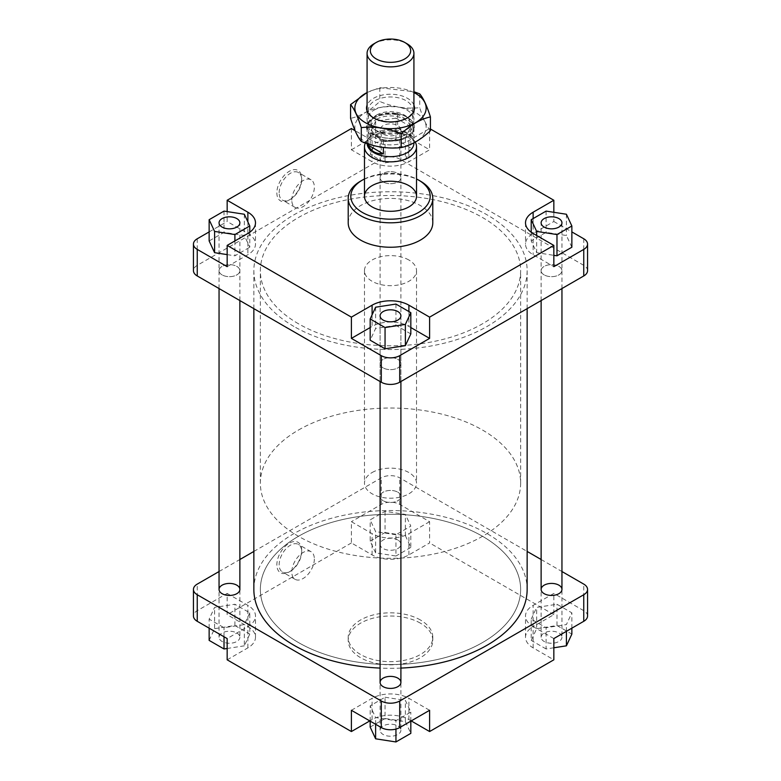 <?xml version="1.0" encoding="UTF-8"?>
<svg xmlns="http://www.w3.org/2000/svg" width="781" height="781" viewBox="0 0 781 781"><rect width="100%" height="100%" fill="white"/><g stroke="black" fill="none" stroke-linecap="round" stroke-linejoin="round"><path stroke-width="0.59" stroke-dasharray="3.9 2.93" d="M544.181 274.902A10.407 6.014 180 0 1 541.126 270.656A10.407 6.014 180 0 1 551.542 264.642A10.407 6.014 180 0 1 561.949 270.656A10.407 6.014 180 0 1 555.525 276.201A10.407 6.014 180 0 1 544.181 274.902A10.407 6.014 0 0 0 555.525 276.201A10.407 6.014 0 0 0 561.949 270.656A10.407 6.014 0 0 0 551.542 264.642A10.407 6.014 0 0 0 541.126 270.656A10.407 6.014 0 0 0 544.181 274.902M541.126 637.247L541.126 589.43A10.407 6.014 180 0 1 551.542 583.417A10.407 6.014 180 0 1 561.949 589.43L561.949 637.247A10.407 6.014 0 0 0 558.903 632.991A10.407 6.014 0 0 0 547.559 631.692A10.407 6.014 0 0 0 541.126 637.247A10.407 6.014 0 0 0 551.542 643.251A10.407 6.014 0 0 0 561.949 637.247M383.139 181.924A10.407 6.014 180 0 1 380.093 177.677A10.407 6.014 180 0 1 390.5 171.664A10.407 6.014 180 0 1 400.907 177.677A10.407 6.014 180 0 1 394.483 183.232A10.407 6.014 180 0 1 383.139 181.924A10.407 6.014 0 0 0 394.483 183.232A10.407 6.014 0 0 0 400.907 177.677A10.407 6.014 0 0 0 390.5 171.664A10.407 6.014 0 0 0 380.093 177.677A10.407 6.014 0 0 0 383.139 181.924M383.139 500.699A10.407 6.014 180 0 1 380.093 496.452A10.407 6.014 180 0 1 390.5 490.439A10.407 6.014 180 0 1 400.907 496.452A10.407 6.014 180 0 1 394.483 502.007A10.407 6.014 180 0 1 383.139 500.699M222.097 274.902A10.407 6.014 180 0 1 219.051 270.656A10.407 6.014 180 0 1 229.458 264.642A10.407 6.014 180 0 1 239.874 270.656A10.407 6.014 180 0 1 233.441 276.201A10.407 6.014 180 0 1 222.097 274.902A10.407 6.014 0 0 0 233.441 276.201A10.407 6.014 0 0 0 239.874 270.656A10.407 6.014 0 0 0 229.458 264.642A10.407 6.014 0 0 0 219.051 270.656A10.407 6.014 0 0 0 222.097 274.902M219.051 637.247L219.051 589.43A10.407 6.014 180 0 1 229.458 583.417A10.407 6.014 180 0 1 239.874 589.43L239.874 637.247A10.407 6.014 0 0 0 236.819 632.991A10.407 6.014 0 0 0 225.475 631.692A10.407 6.014 0 0 0 219.051 637.247A10.407 6.014 0 0 0 229.458 643.251A10.407 6.014 0 0 0 239.874 637.247M383.139 367.88A10.407 6.014 180 0 1 380.093 363.624A10.407 6.014 180 0 1 390.5 357.62A10.407 6.014 180 0 1 400.907 363.624A10.407 6.014 180 0 1 394.483 369.179A10.407 6.014 180 0 1 383.139 367.88A10.407 6.014 0 0 0 394.483 369.179A10.407 6.014 0 0 0 400.907 363.624A10.407 6.014 0 0 0 390.5 357.62A10.407 6.014 0 0 0 380.093 363.624A10.407 6.014 0 0 0 383.139 367.88M380.093 730.215L380.093 682.399A10.407 6.014 180 0 1 390.5 676.395A10.407 6.014 180 0 1 400.907 682.399L400.907 730.215A10.407 6.014 0 0 0 397.861 725.969A10.407 6.014 0 0 0 386.517 724.661A10.407 6.014 0 0 0 380.093 730.215A10.407 6.014 0 0 0 390.5 736.229A10.407 6.014 0 0 0 400.907 730.215M298.479 323.783A130.134 75.132 180 0 1 260.366 270.656A130.134 75.132 180 0 1 390.5 195.514A130.134 75.132 180 0 1 520.634 270.656A130.134 75.132 180 0 1 440.299 340.067A130.134 75.132 180 0 1 298.479 323.783M298.479 642.558A130.134 75.132 0 0 0 440.299 658.842A130.134 75.132 0 0 0 520.634 589.43A130.134 75.132 0 0 0 390.5 514.288A130.134 75.132 0 0 0 260.366 589.43A130.134 75.132 0 0 0 298.479 642.558M293.881 326.438A136.646 78.891 180 0 1 253.854 270.656A136.646 78.891 180 0 1 390.5 191.755A136.646 78.891 180 0 1 527.146 270.656A136.646 78.891 180 0 1 442.788 343.542A136.646 78.891 180 0 1 293.881 326.438M253.854 589.43A136.646 78.891 180 0 1 390.5 510.53A136.646 78.891 180 0 1 527.146 589.43M400.907 668.087A136.646 78.891 180 0 1 380.093 668.087M382.3 139.467L383.364 140.619A23.42 13.521 -0 0 0 413.92 127.733A23.42 13.521 -0 0 0 412.807 123.613L411.743 122.471A22.776 13.15 180 0 1 406.608 136.499A22.776 13.15 180 0 1 382.3 139.467L369.257 131.94A22.776 13.15 180 0 1 374.392 117.902A22.776 13.15 180 0 1 398.7 114.934L397.636 114.856L397.636 128.133C405.134 131.276 410.191 134.195 412.807 136.9L412.807 123.613M412.807 136.9L397.636 128.133M411.743 122.471L398.7 114.934M367.09 143.548A23.42 13.521 180 0 1 367.08 143.138A23.42 13.521 180 0 1 369.12 137.622A23.42 13.521 180 0 1 373.933 133.58A23.42 13.521 180 0 1 411.88 137.622A23.42 13.521 180 0 1 413.92 143.138M397.636 114.856A23.42 13.521 -0 0 0 373.933 118.175L373.933 118.175A23.42 13.521 -0 0 0 367.08 127.733A23.42 13.521 -0 0 0 368.193 131.852L369.257 131.94M383.364 140.619L383.364 147.394M368.193 143.919L368.193 131.852M298.479 430.038A130.134 75.132 180 0 1 440.299 413.754A130.134 75.132 180 0 1 520.634 483.166A130.134 75.132 180 0 1 390.5 558.308A130.134 75.132 180 0 1 260.366 483.166A130.134 75.132 180 0 1 298.479 430.038M372.098 472.544A26.027 15.024 180 0 1 400.458 469.283A26.027 15.024 180 0 1 416.527 483.166A26.027 15.024 180 0 1 390.5 498.2A26.027 15.024 180 0 1 364.473 483.166A26.027 15.024 180 0 1 372.098 472.544M298.479 536.293A130.134 75.132 180 0 1 440.299 520.009A130.134 75.132 180 0 1 520.634 589.43A130.134 75.132 180 0 1 390.5 664.563A130.134 75.132 180 0 1 260.366 589.43A130.134 75.132 180 0 1 298.479 536.293M373.933 43.785A23.42 13.521 180 0 1 407.067 43.785M373.933 110.199A23.42 13.521 180 0 1 399.462 107.27A23.42 13.521 180 0 1 413.92 119.766A23.42 13.521 180 0 1 407.067 129.324A23.42 13.521 180 0 1 373.933 129.324A23.42 13.521 180 0 1 367.08 119.766A23.42 13.521 180 0 1 373.933 110.199M376.696 114.983A19.525 11.266 180 0 1 397.968 112.542A19.525 11.266 180 0 1 410.025 122.949A19.525 11.266 180 0 1 404.304 130.925A19.525 11.266 180 0 1 376.696 130.925A19.525 11.266 180 0 1 370.975 122.949A19.525 11.266 180 0 1 376.696 114.983M376.696 119.229A19.525 11.266 180 0 1 397.968 116.789A19.525 11.266 180 0 1 410.025 127.205A19.525 11.266 180 0 1 390.5 138.471A19.525 11.266 180 0 1 370.975 127.205A19.525 11.266 180 0 1 376.696 119.229M365.352 142.943A26.027 15.024 180 0 1 366.738 140.687A26.027 15.024 180 0 1 372.098 136.197A26.027 15.024 180 0 1 414.262 140.687A26.027 15.024 180 0 1 415.209 142.093M291.811 200.121A15.942 9.206 -60 0 1 298.762 184.082A15.942 9.206 -60 0 1 311.053 179.806A15.942 9.206 -60 0 1 311.053 198.218A15.942 9.206 -60 0 1 295.111 207.424A15.942 9.206 -60 0 1 291.811 200.121M276.855 192.819A17.572 10.143 120 0 0 289.273 199.995A17.572 10.143 120 0 0 301.7 178.468A17.572 10.143 120 0 0 289.273 171.303A17.572 10.143 120 0 0 276.855 192.819M279.149 192.819A15.942 9.206 -60 0 1 286.11 176.77A15.942 9.206 -60 0 1 298.401 172.503A15.942 9.206 -60 0 1 301.7 179.806A15.942 9.206 -60 0 1 290.425 199.321A15.942 9.206 -60 0 1 282.458 200.112A15.942 9.206 -60 0 1 279.149 192.819M395.947 304.073L395.947 325.326L375.622 328.469L370.174 340.204M375.622 307.216L375.622 328.469M410.826 333.917L395.947 325.326M410.826 327.542L408.902 326.438A26.027 15.024 0 0 0 372.098 326.438L370.174 327.542M249.783 232.221L249.783 247.226L244.336 235.501L224.02 232.357L209.142 240.939M244.336 214.248L244.336 235.501M224.02 211.104L224.02 232.357M227.164 254.616L234.905 255.817L249.783 247.226M234.905 240.939L234.905 255.817M227.164 266.663L247.87 254.713A26.027 15.024 0 0 0 255.485 244.082A26.027 15.024 0 0 0 247.87 233.46L227.164 221.511L227.164 211.592M209.142 231.908L227.164 221.511M385.053 162.848L405.378 159.705L410.826 147.97L395.947 139.379L375.622 142.523L370.174 154.257L385.053 162.848L385.053 141.595L405.378 138.452L405.378 159.705M405.378 138.452L410.826 126.717L410.826 147.97M410.826 126.717L395.947 118.126L395.947 139.379M395.947 118.126L375.622 121.27L375.622 142.523M375.622 121.27L370.174 133.004L370.174 154.257M370.174 133.004L385.053 141.595M351.391 128.533L351.391 149.786L372.098 161.735A26.027 15.024 0 0 0 408.902 161.735L429.609 149.786L429.609 128.533L408.902 140.482A26.027 15.024 180 0 1 372.098 140.482L355.121 130.691M351.391 149.786L381.294 132.516A13.013 7.517 180 0 1 399.706 132.516L429.609 149.786M587.556 270.656A13.013 7.517 0 0 0 583.749 265.335L399.706 159.08A13.013 7.517 0 0 0 381.294 159.08L197.251 265.335A13.013 7.517 0 0 0 193.444 270.656M383.139 134.107A10.407 6.014 180 0 1 380.093 129.861A10.407 6.014 180 0 1 390.5 123.847A10.407 6.014 180 0 1 400.907 129.861A10.407 6.014 180 0 1 394.483 135.416A10.407 6.014 180 0 1 383.139 134.107M531.217 232.221L531.217 240.939L536.664 252.673L553.836 255.328M536.664 235.501L536.664 252.673M571.858 247.226L566.41 235.501L546.095 232.357L531.217 240.939M566.41 214.248L566.41 235.501M546.095 211.104L546.095 232.357M553.836 212.305L553.836 221.511L533.13 233.46A26.027 15.024 0 0 0 525.515 244.082A26.027 15.024 0 0 0 533.13 254.713L553.836 266.663M553.836 221.511L571.858 231.908M429.609 128.533L430.419 129.002M364.473 178.966A39.694 22.913 180 0 1 416.527 178.966M420.412 181.133A42.291 24.416 0 0 0 360.588 181.133M348.209 222.839A42.291 24.416 180 0 1 390.5 198.413A42.291 24.416 180 0 1 432.791 222.839M408.902 260.024A26.027 15.024 0 0 0 380.542 256.764A26.027 15.024 0 0 0 364.473 270.656A26.027 15.024 0 0 0 390.5 285.68A26.027 15.024 0 0 0 416.527 270.656A26.027 15.024 0 0 0 408.902 260.024M314.352 559.011A15.942 9.206 -60 0 1 307.392 575.05A15.942 9.206 -60 0 1 295.111 579.326A15.942 9.206 -60 0 1 295.111 560.914A15.942 9.206 -60 0 1 311.053 551.708A15.942 9.206 -60 0 1 314.352 559.011M301.7 550.38A17.572 10.143 120 0 0 289.273 543.205A17.572 10.143 120 0 0 276.855 564.722A17.572 10.143 120 0 0 289.273 571.897A17.572 10.143 120 0 0 301.7 550.38L301.7 551.708A15.942 9.206 -60 0 1 290.425 571.233A15.942 9.206 -60 0 1 282.458 572.024A15.942 9.206 -60 0 1 282.458 553.612A15.942 9.206 -60 0 1 298.401 544.406A15.942 9.206 -60 0 1 301.7 551.708M531.217 619.138L536.664 607.403L556.98 604.26L571.858 612.851L566.41 624.575L546.095 627.719L531.217 619.138L531.217 640.391L536.664 628.656L536.664 607.403M536.664 628.656L556.98 625.513L556.98 604.26M571.858 628.168L571.858 612.851M556.98 625.513L571.858 634.104M566.41 631.312L566.41 624.575M553.836 647.781L546.095 648.972L546.095 627.719M546.095 648.972L531.217 640.391M553.836 638.575L533.13 626.616A26.027 15.024 0 0 0 525.515 637.247A26.027 15.024 0 0 0 533.13 647.869L553.836 659.818M533.13 647.869L533.13 626.616A26.027 15.024 180 0 1 525.515 615.994A26.027 15.024 180 0 1 533.13 605.363L553.836 593.414L553.836 614.667L533.13 626.616L533.13 605.363M587.556 615.994A13.013 7.517 0 0 0 583.749 610.674L553.836 593.414M395.947 534.751L375.622 531.607L370.174 519.873L385.053 511.282L405.378 514.425L410.826 526.16L395.947 534.751L395.947 556.004L375.622 552.86L375.622 531.607M375.622 552.86L370.174 541.126L370.174 519.873M370.174 541.126L385.053 532.535L385.053 511.282M385.053 532.535L405.378 535.678L405.378 514.425M405.378 535.678L410.826 547.413L410.826 526.16M410.826 547.413L395.947 556.004M429.609 521.688L408.902 533.638A26.027 15.024 180 0 1 372.098 533.638L351.391 521.688L351.391 542.941L372.098 554.891A26.027 15.024 0 0 0 408.902 554.891L429.609 542.941L429.609 521.688L399.706 504.419A13.013 7.517 0 0 0 381.294 504.419L351.391 521.688M249.783 612.851L244.336 624.575L224.02 627.719L209.142 619.138L214.59 607.403L234.905 604.26L249.783 612.851L249.783 634.104L244.336 645.828L244.336 624.575M224.02 636.759L224.02 627.719M244.336 645.828L227.164 648.484M209.142 628.168L209.142 619.138M209.142 640.391L214.59 628.656L214.59 607.403M214.59 628.656L234.905 625.513L234.905 604.26M234.905 625.513L249.783 634.104M227.164 593.414L247.87 605.363A26.027 15.024 180 0 1 255.485 615.994A26.027 15.024 180 0 1 247.87 626.616L227.164 614.667L227.164 593.414L197.251 610.674A13.013 7.517 0 0 0 193.444 615.994M227.164 659.818L247.87 647.869A26.027 15.024 0 0 0 255.485 637.247A26.027 15.024 0 0 0 247.87 626.616L227.164 638.575M253.854 551.435L381.294 477.855A13.013 7.517 180 0 1 399.706 477.855L527.146 551.435M397.861 540.022A10.407 6.014 0 0 0 386.517 538.714A10.407 6.014 0 0 0 380.093 544.269A10.407 6.014 0 0 0 390.5 550.283A10.407 6.014 0 0 0 400.907 544.269A10.407 6.014 0 0 0 397.861 540.022M385.053 697.238L405.378 700.381L410.826 712.106L395.947 720.697L375.622 717.554L370.174 705.819L385.053 697.238L385.053 718.481L405.378 721.624L405.378 700.381M410.826 721.146L410.826 712.106M405.378 721.624L410.826 733.359M395.947 729.073L395.947 720.697M375.622 724.29L375.622 717.554M370.174 721.146L370.174 705.819M370.174 727.072L385.053 718.481M351.391 710.29L372.098 698.341A26.027 15.024 180 0 1 408.902 698.341L429.609 710.29M411.206 720.922L408.902 719.594A26.027 15.024 0 0 0 372.098 719.594L369.794 720.922M420.403 623.16A42.291 24.416 0 0 0 374.314 617.869A42.291 24.416 0 0 0 348.209 640.43A42.291 24.416 0 0 0 390.5 664.846A42.291 24.416 0 0 0 432.791 640.43A42.291 24.416 0 0 0 420.403 623.16M420.403 619.977A42.291 24.416 0 0 0 374.314 614.686A42.291 24.416 0 0 0 348.209 637.247A42.291 24.416 0 0 0 390.5 661.663A42.291 24.416 0 0 0 432.791 637.247A42.291 24.416 0 0 0 420.403 619.977M397.861 492.206A10.407 6.014 180 0 1 400.907 496.452A10.407 6.014 180 0 1 390.5 502.466A10.407 6.014 180 0 1 380.093 496.452A10.407 6.014 180 0 1 386.517 490.898A10.407 6.014 180 0 1 397.861 492.206M351.391 542.941L227.164 614.667M219.051 571.526L239.874 559.508M553.836 614.667L429.609 542.941M541.126 559.508L561.949 571.526M396.201 113.333A22.014 12.711 0 0 0 374.929 116.623A22.014 12.711 0 0 0 368.486 125.604A22.014 12.711 0 0 0 384.799 137.886A22.014 12.711 0 0 0 412.514 125.604A22.014 12.711 0 0 0 406.071 116.623A22.014 12.711 0 0 0 396.201 113.333M396.699 113.831A23.967 13.833 180 0 1 407.448 117.414A23.967 13.833 180 0 1 407.448 136.987A23.967 13.833 180 0 1 373.552 136.987A23.967 13.833 180 0 1 373.552 117.414A23.967 13.833 180 0 1 396.699 113.831M384.799 121.943A22.014 12.711 180 0 1 374.929 118.653A22.014 12.711 180 0 1 368.486 109.672A22.014 12.711 180 0 1 390.5 96.961A22.014 12.711 180 0 1 412.514 109.672A22.014 12.711 180 0 1 406.071 118.653A22.014 12.711 180 0 1 384.799 121.943M424.942 132.526A35.662 20.589 180 0 1 365.283 141.761A35.662 20.589 180 0 1 381.274 107.319A35.662 20.589 180 0 1 424.942 132.526M413.92 105.142A23.967 13.833 0 0 0 390.5 94.237A23.967 13.833 0 0 0 367.08 105.142M413.92 92.558A35.662 20.589 0 0 0 367.08 92.558M430.419 130.71C426.856 126.542 423.282 118.858 419.719 107.661C406.413 109.115 393.107 107.056 379.8 101.481C370.067 110.629 360.324 116.252 350.581 118.361M367.08 92.49L379.8 87.697L413.92 91.728M379.8 87.697L379.8 101.481M419.719 93.876L419.719 107.661M408.902 311.56L408.902 326.438M372.098 314.821L372.098 326.438M247.87 221.853L247.87 254.713M372.098 140.482L372.098 161.735M408.902 140.482L408.902 161.735M197.251 238.771L197.251 265.335M399.706 132.516L399.706 159.08M381.294 132.516L381.294 159.08M533.13 218.582L533.13 254.713M583.749 238.771L583.749 265.335M408.902 554.891L408.902 533.638M372.098 554.891L372.098 533.638M247.87 647.869L247.87 605.363M583.749 610.674L583.749 584.11M381.294 504.419L381.294 477.855M399.706 504.419L399.706 477.855M197.251 610.674L197.251 584.11M372.098 719.594L372.098 698.341M408.902 719.594L408.902 698.341M561.949 288.55L561.949 222.839M541.126 300.568L541.126 222.839M400.907 544.269L400.907 129.861M380.093 544.269L380.093 129.861M239.874 300.568L239.874 222.839M219.051 288.55L219.051 222.839M400.907 381.519L400.907 315.807M380.093 381.519L380.093 315.807M520.634 483.166L520.634 270.656M260.366 483.166L260.366 270.656M527.146 308.641L527.146 270.656M253.854 308.641L253.854 270.656M367.08 127.733L367.08 143.138M413.92 127.733L413.92 142.786M367.08 111.009L367.08 119.766M413.92 111.009L413.92 119.766M404.304 130.925L407.067 129.324M376.696 130.925L373.933 129.324M370.975 122.949L370.975 127.205M410.025 122.949L410.025 127.205M369.12 137.622L366.738 140.687M411.88 137.622L414.262 140.687M364.473 270.656L364.473 483.166M416.527 270.656L416.527 483.166M301.7 179.806L301.7 178.468M290.425 199.321L289.273 199.995M311.053 179.806L298.401 172.503M295.111 207.424L282.458 200.112M255.485 222.839L255.485 244.082M525.515 222.839L525.515 244.082M290.425 571.233L289.273 571.897M311.053 551.708L298.401 544.406M295.111 579.326L282.458 572.024M525.515 637.247L525.515 615.994M255.485 637.247L255.485 615.994M348.209 637.247L348.209 640.43M432.791 637.247L432.791 640.43M374.929 116.623L373.552 117.414M406.071 116.623L407.448 117.414M412.514 125.604L412.514 109.672M368.486 125.604L368.486 109.672M406.071 118.653L407.448 117.863M374.929 118.653L373.552 117.863"/><path stroke-width="1.17" d="M544.181 593.677A10.407 6.014 180 0 1 541.126 589.43A10.407 6.014 180 0 1 547.559 583.876A10.407 6.014 180 0 1 558.903 585.174A10.407 6.014 180 0 1 561.949 589.43A10.407 6.014 180 0 1 555.525 594.976A10.407 6.014 180 0 1 544.181 593.677M222.097 593.677A10.407 6.014 180 0 1 219.051 589.43A10.407 6.014 180 0 1 225.475 583.876A10.407 6.014 180 0 1 236.819 585.174A10.407 6.014 180 0 1 239.874 589.43A10.407 6.014 180 0 1 233.441 594.976A10.407 6.014 180 0 1 222.097 593.677M383.139 686.655A10.407 6.014 180 0 1 380.093 682.399A10.407 6.014 180 0 1 386.517 676.844A10.407 6.014 180 0 1 397.861 678.152A10.407 6.014 180 0 1 400.907 682.399A10.407 6.014 180 0 1 394.483 687.954A10.407 6.014 180 0 1 383.139 686.655M380.093 668.087A136.646 78.891 180 0 1 293.881 645.213A136.646 78.891 180 0 1 253.854 589.43L253.854 308.641M527.146 308.641L527.146 589.43A136.646 78.891 180 0 1 400.907 668.087M413.92 142.786L413.92 143.138A23.42 13.521 180 0 1 390.851 156.659A23.42 13.521 180 0 1 367.09 143.548M383.364 147.394L383.364 153.896C375.866 154.003 370.809 151.084 368.193 145.139L368.193 143.919M383.364 153.896L368.193 145.139M373.933 43.785L376.237 42.457A20.169 11.647 180 0 1 404.763 42.457A20.169 11.647 180 0 1 404.763 58.926A20.169 11.647 180 0 1 376.237 58.926A20.169 11.647 180 0 1 376.237 42.457L373.933 43.785A23.42 13.521 180 0 0 367.08 53.352L367.08 111.009M404.763 42.457L407.067 43.785A23.42 13.521 180 0 1 413.92 53.352A23.42 13.521 180 0 1 390.5 66.873A23.42 13.521 180 0 1 367.08 53.352M415.209 142.093A26.027 15.024 180 0 1 416.527 146.818A26.027 15.024 180 0 1 390.5 161.852A26.027 15.024 180 0 1 364.473 146.818A26.027 15.024 180 0 1 365.352 142.943M395.947 304.073L375.622 307.216L370.174 318.951L370.174 340.204L385.053 348.795L405.378 345.651L410.826 333.917L410.826 312.664L395.947 304.073M370.174 318.951L385.053 327.542L385.053 348.795M385.053 327.542L405.378 324.398L405.378 345.651M405.378 324.398L410.826 312.664M370.174 327.542L351.391 338.388L351.391 317.135L372.098 305.186A26.027 15.024 180 0 1 408.902 305.186L429.609 317.135L429.609 338.388L410.826 327.542M429.609 338.388L399.706 355.658A13.013 7.517 180 0 1 381.294 355.658L351.391 338.388M209.142 219.695L214.59 231.42L234.905 234.564L249.783 225.982L244.336 214.248L224.02 211.104L209.142 219.695L209.142 240.939L214.59 252.673L227.164 254.616M249.783 225.982L249.783 232.221M214.59 231.42L214.59 252.673M234.905 234.564L234.905 240.939M227.164 211.592L227.164 200.258L247.87 212.207A26.027 15.024 180 0 1 255.485 222.839A26.027 15.024 180 0 1 247.87 233.46L227.164 245.41L227.164 266.663L197.251 249.403A13.013 7.517 180 0 1 193.444 244.082A13.013 7.517 180 0 1 197.251 238.771L209.142 231.908M355.121 130.691L351.391 128.533L227.164 200.258M193.444 244.082L193.444 270.656A13.013 7.517 0 0 0 197.251 275.966L381.294 382.221A13.013 7.517 0 0 0 399.706 382.221L583.749 275.966A13.013 7.517 0 0 0 587.556 270.656L587.556 244.082A13.013 7.517 180 0 1 583.749 249.403L553.836 266.663L553.836 245.41L429.609 317.135M222.097 227.086A10.407 6.014 180 0 1 219.051 222.839A10.407 6.014 180 0 1 229.458 216.825A10.407 6.014 180 0 1 239.874 222.839A10.407 6.014 180 0 1 233.441 228.384A10.407 6.014 180 0 1 222.097 227.086M383.139 320.064A10.407 6.014 180 0 1 380.093 315.807A10.407 6.014 180 0 1 390.5 309.803A10.407 6.014 180 0 1 400.907 315.807A10.407 6.014 180 0 1 394.483 321.362A10.407 6.014 180 0 1 383.139 320.064M536.664 231.42L556.98 234.564L571.858 225.982L566.41 214.248L546.095 211.104L531.217 219.695L536.664 231.42L536.664 235.501M531.217 219.695L531.217 232.221M553.836 255.328L556.98 255.817L571.858 247.226L571.858 225.982M556.98 234.564L556.98 255.817M553.836 245.41L533.13 233.46A26.027 15.024 180 0 1 525.515 222.839A26.027 15.024 180 0 1 533.13 212.207L553.836 200.258L553.836 212.305M571.858 231.908L583.749 238.771A13.013 7.517 180 0 1 587.556 244.082M430.419 129.002L553.836 200.258M544.181 227.086A10.407 6.014 180 0 1 541.126 222.839A10.407 6.014 180 0 1 551.542 216.825A10.407 6.014 180 0 1 561.949 222.839A10.407 6.014 180 0 1 555.525 228.384A10.407 6.014 180 0 1 544.181 227.086M416.527 178.966A39.694 22.913 180 0 1 418.567 180.069A39.694 22.913 180 0 1 418.567 212.471A39.694 22.913 180 0 1 362.433 212.471A39.694 22.913 180 0 1 362.433 180.069A39.694 22.913 180 0 1 364.473 178.966M362.433 180.069L360.588 181.133A42.291 24.416 0 0 0 348.209 198.394A42.291 24.416 0 0 0 360.597 215.663A42.291 24.416 0 0 0 406.686 220.955A42.291 24.416 0 0 0 432.791 198.394A42.291 24.416 0 0 0 420.412 181.133L418.567 180.069M432.791 198.394L432.791 222.839A42.291 24.416 180 0 1 406.686 245.39A42.291 24.416 180 0 1 360.597 240.099A42.291 24.416 180 0 1 348.209 222.839L348.209 198.394M372.098 206.897A26.027 15.024 180 0 1 364.473 196.265A26.027 15.024 180 0 1 380.542 182.383A26.027 15.024 180 0 1 408.902 185.644A26.027 15.024 180 0 1 416.527 196.265A26.027 15.024 180 0 1 400.458 210.157A26.027 15.024 180 0 1 372.098 206.897M351.391 317.135L227.164 245.41M566.41 631.312L566.41 645.828L571.858 634.104L571.858 628.168M566.41 645.828L553.836 647.781M369.794 720.922L351.391 731.543L351.391 710.29L381.294 727.56A13.013 7.517 0 0 0 399.706 727.56L429.609 710.29L429.609 731.543L553.836 659.818L553.836 638.575L583.749 621.305A13.013 7.517 0 0 0 587.556 615.994L587.556 589.43A13.013 7.517 180 0 1 583.749 594.741L399.706 700.996A13.013 7.517 180 0 1 381.294 700.996L197.251 594.741A13.013 7.517 180 0 1 193.444 589.43A13.013 7.517 180 0 1 197.251 584.11L219.051 571.526M227.164 648.484L224.02 648.972L224.02 636.759M224.02 648.972L209.142 640.391L209.142 628.168M193.444 589.43L193.444 615.994A13.013 7.517 0 0 0 197.251 621.305L227.164 638.575L227.164 659.818L351.391 731.543M561.949 571.526L583.749 584.11A13.013 7.517 180 0 1 587.556 589.43M395.947 729.073L395.947 741.95L410.826 733.359L410.826 721.146M395.947 741.95L375.622 738.806L375.622 724.29M375.622 738.806L370.174 727.072L370.174 721.146M429.609 731.543L411.206 720.922M561.949 288.55L561.949 589.43A10.407 6.014 180 0 1 551.542 595.434A10.407 6.014 180 0 1 541.126 589.43L541.126 300.568M239.874 300.568L239.874 589.43A10.407 6.014 180 0 1 229.458 595.434A10.407 6.014 180 0 1 219.051 589.43L219.051 288.55M400.907 381.519L400.907 682.399A10.407 6.014 180 0 1 390.5 688.412A10.407 6.014 180 0 1 380.093 682.399L380.093 381.519M239.874 559.508L253.854 551.435M527.146 551.435L541.126 559.508M367.08 105.142A23.967 13.833 0 0 0 373.552 117.863A23.967 13.833 0 0 0 384.301 121.445A23.967 13.833 0 0 0 407.448 117.863A23.967 13.833 0 0 0 413.92 105.142M367.08 92.558A35.662 20.589 0 0 0 371.619 125.536A35.662 20.589 0 0 0 424.942 113.401A35.662 20.589 0 0 0 413.92 92.558M350.581 104.576L350.581 118.361C354.144 129.558 357.718 137.231 361.281 141.4C374.587 146.974 387.893 149.034 401.2 147.58C410.933 145.471 420.676 139.848 430.419 130.71L430.419 116.925C420.676 119.024 410.933 124.648 401.2 133.795C387.893 128.221 374.587 126.161 361.281 127.615C357.718 116.418 354.144 108.735 350.581 104.576L367.08 92.49M413.92 91.728L419.719 93.876C423.282 98.045 426.856 105.728 430.419 116.925M361.281 127.615L361.281 141.4M401.2 133.795L401.2 147.58M408.902 305.186L408.902 311.56M372.098 305.186L372.098 314.821M247.87 212.207L247.87 221.853M399.706 355.658L399.706 382.221M583.749 249.403L583.749 275.966M381.294 355.658L381.294 382.221M197.251 249.403L197.251 275.966M533.13 212.207L533.13 218.582M583.749 621.305L583.749 594.741M399.706 727.56L399.706 700.996M197.251 621.305L197.251 594.741M381.294 727.56L381.294 700.996M413.92 53.352L413.92 111.009M364.473 146.818L364.473 196.265M416.527 146.818L416.527 196.265"/></g></svg>
